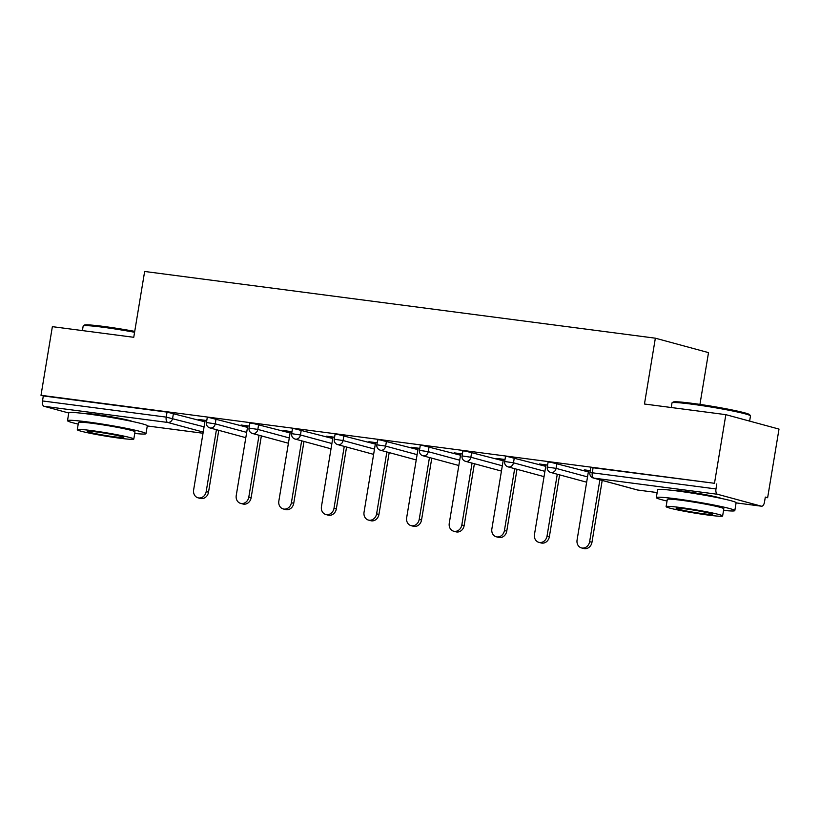<?xml version="1.0" encoding="UTF-8"?>
<svg xmlns="http://www.w3.org/2000/svg" width="820" height="820" viewBox="0 0 820 820"><rect width="100%" height="100%" fill="white"/><g stroke="black" fill="none" stroke-linecap="round" stroke-linejoin="round"><path stroke-width="1.23" d="M132.44 421.5A24.825 1.466 -170.6 0 0 96.217 414.489A24.825 1.466 -170.6 0 0 84.245 413.526M721.262 498.427A24.825 1.466 -170.6 0 0 685.028 491.416A24.825 1.466 -170.6 0 0 673.056 490.452M699.942 404.404L708.511 352.62L655.354 338.188L144.648 271.471L133.752 337.297L52.367 326.657L41 395.301L714.486 483.298L725.843 414.654L779 429.085L767.633 497.73L765.316 497.094L764.486 502.117A4.776 2.388 97.4 0 1 761.534 506.217L736.083 502.885L761.38 506.186A4.776 2.388 97.4 0 0 761.534 506.217M765.255 497.422L767.633 497.73M717.52 494.275L593.803 478.111A4.776 2.388 97.4 0 1 592.255 472.781L589.877 472.627L590.707 467.615L593.085 467.759L592.255 472.781L715.973 488.945A4.776 2.388 97.4 0 0 717.52 494.275L761.38 506.186M593.085 467.759L714.486 483.298M715.973 488.945L716.803 483.923M68.767 413.003L44.044 406.289A4.776 2.388 -82.6 0 1 42.496 400.949L43.327 395.937L41 395.301M655.354 338.188L644.458 404.014L725.843 414.654M590.205 470.639L584.281 469.87M584.229 470.188L588.545 470.752M43.327 395.937L167.044 412.101L204.908 421.808M216.07 418.835L215.24 423.848L206.435 422.536L207.265 417.523L209.643 417.667L247.517 427.374M258.669 424.401L257.839 429.413L249.034 428.101L249.864 423.089L252.252 423.233L290.116 432.939M301.278 429.967L300.448 434.979L291.643 433.667L292.473 428.655L294.851 428.798L332.725 438.505M343.887 435.533L343.057 440.545L334.242 439.233L335.072 434.221L337.461 434.364L375.324 444.071M386.486 441.098L385.656 446.111L376.851 444.799L377.682 439.786L380.07 439.93L417.933 449.637M429.096 446.664L428.265 451.676L419.45 450.364L420.281 445.352L422.669 445.496L460.532 455.202M471.695 452.23L470.864 457.242L462.06 455.93L462.89 450.918L465.278 451.061L503.142 460.768M514.304 457.796L513.474 462.808L504.669 461.496L505.499 456.484L507.877 456.627L545.751 466.334M556.903 463.361L556.073 468.374L547.268 467.062L548.098 462.049L550.486 462.193L588.35 471.9M547.596 465.073L539.304 463.987L545.935 465.186M504.997 459.507L496.694 458.421L503.336 459.62M462.388 453.942L454.085 452.855L460.727 454.054M419.789 448.376L411.486 447.289L418.128 448.489M377.179 442.81L368.877 441.724L375.519 442.923M334.57 437.244L326.278 436.158L332.91 437.347M291.971 431.679L283.669 430.592L290.311 431.781M249.362 426.113L241.07 425.026L247.701 426.215M206.763 420.547L198.46 419.461L205.102 420.65M588.596 470.424L577.075 540.011A7.318 6.324 -74.8 0 0 581.441 547.903A7.318 6.324 -74.8 0 0 589.641 541.651L599.881 479.792M589.641 541.651L591.968 542.286A7.318 6.324 105.2 0 1 583.768 548.529L581.441 547.903M591.968 542.286L602.208 480.428M545.987 464.858L534.476 534.445A7.318 6.324 -74.8 0 0 538.832 542.338A7.318 6.324 -74.8 0 0 547.032 536.085L557.272 474.226M547.032 536.085L549.359 536.721A7.318 6.324 105.2 0 1 541.159 542.963L538.832 542.338M549.359 536.721L559.599 474.862M503.388 459.292L491.867 528.88A7.318 6.324 -74.8 0 0 496.233 536.772A7.318 6.324 -74.8 0 0 504.433 530.519L514.673 468.661M504.433 530.519L506.75 531.155A7.318 6.324 105.2 0 1 498.55 537.397L496.233 536.772M506.75 531.155L517 469.296M460.779 453.726L449.257 523.314A7.318 6.324 -74.8 0 0 453.624 531.196A7.318 6.324 -74.8 0 0 461.824 524.954L472.064 463.095M461.824 524.954L464.151 525.589A7.318 6.324 105.2 0 1 455.951 531.832L453.624 531.196M464.151 525.589L474.39 463.73M418.179 448.161L406.658 517.748A7.318 6.324 -74.8 0 0 411.025 525.63A7.318 6.324 -74.8 0 0 419.215 519.388L429.465 457.529M419.215 519.388L421.541 520.023A7.318 6.324 105.2 0 1 413.341 526.266L411.025 525.63M421.541 520.023L431.781 458.165M375.57 442.595L364.049 512.182A7.318 6.324 -74.8 0 0 368.416 520.064A7.318 6.324 -74.8 0 0 376.616 513.822L386.856 451.963M376.616 513.822L378.942 514.458A7.318 6.324 105.2 0 1 370.742 520.7L368.416 520.064M378.942 514.458L389.182 452.599M672.072 402.815L673.169 402.036A38.827 2.286 9.4 0 1 692.48 403.368A38.827 2.286 9.4 0 1 749.654 414.694L750.433 415.791A39.78 2.337 -170.6 0 0 691.865 404.178A39.78 2.337 -170.6 0 0 672.072 402.815A39.78 2.337 -170.6 0 0 671.98 402.938L671.231 407.509M723.558 510.378A39.78 2.337 -170.6 0 0 734.812 510.604A39.78 2.337 -170.6 0 0 715.481 505.345A39.78 2.337 -170.6 0 0 676.192 498.837A39.78 2.337 -170.6 0 0 656.318 497.607A39.78 2.337 -170.6 0 0 667.039 501.03M734.812 510.604L736.114 502.762A39.78 2.337 -170.6 0 0 716.782 497.504A39.78 2.337 -170.6 0 0 677.494 491.006A39.78 2.337 -170.6 0 0 657.609 489.765L656.318 497.607M666.106 506.637L667.306 499.421A28.649 1.681 9.4 0 1 681.615 500.313A28.649 1.681 9.4 0 1 709.905 504.997A28.649 1.681 9.4 0 1 723.824 508.779L722.625 515.985A28.649 1.681 -170.6 0 0 708.705 512.203A28.649 1.681 -170.6 0 0 680.426 507.529A28.649 1.681 -170.6 0 0 666.106 506.637A28.649 1.681 -170.6 0 0 680.026 510.419A28.649 1.681 -170.6 0 0 708.316 515.093A28.649 1.681 -170.6 0 0 722.625 515.985M703.355 513.75A18.46 1.087 -170.6 0 0 712.58 514.324A18.46 1.087 -170.6 0 0 703.611 511.885A18.46 1.087 -170.6 0 0 685.376 508.871A18.46 1.087 -170.6 0 0 676.162 508.297A18.46 1.087 -170.6 0 0 685.13 510.737A18.46 1.087 -170.6 0 0 703.355 513.75M749.623 421.111L750.484 415.935A39.78 2.337 -170.6 0 0 750.433 415.791M134.583 332.264A39.78 2.337 -170.6 0 0 103.043 327.252A39.78 2.337 -170.6 0 0 83.25 325.888L84.347 325.109A38.827 2.286 9.4 0 1 103.668 326.442A38.827 2.286 9.4 0 1 134.726 331.382M83.25 325.888A39.78 2.337 -170.6 0 0 83.168 326.011L82.41 330.583M134.736 433.452A39.78 2.337 -170.6 0 0 145.991 433.667A39.78 2.337 -170.6 0 0 126.659 428.409A39.78 2.337 -170.6 0 0 87.371 421.91A39.78 2.337 -170.6 0 0 67.496 420.68A39.78 2.337 -170.6 0 0 78.218 424.094M145.991 433.667L147.292 425.836A39.78 2.337 -170.6 0 0 127.961 420.578A39.78 2.337 -170.6 0 0 88.673 414.079A39.78 2.337 -170.6 0 0 68.788 412.839L67.496 420.68M77.285 429.7L78.484 422.495A28.649 1.681 9.4 0 1 92.793 423.386A28.649 1.681 9.4 0 1 121.083 428.071A28.649 1.681 9.4 0 1 135.003 431.853L133.803 439.059A28.649 1.681 -170.6 0 0 119.894 435.276A28.649 1.681 -170.6 0 0 91.604 430.592A28.649 1.681 -170.6 0 0 77.285 429.7A28.649 1.681 -170.6 0 0 91.204 433.493A28.649 1.681 -170.6 0 0 119.494 438.167A28.649 1.681 -170.6 0 0 133.803 439.059M114.533 436.824A18.46 1.087 -170.6 0 0 123.758 437.398A18.46 1.087 -170.6 0 0 114.79 434.959A18.46 1.087 -170.6 0 0 96.565 431.945A18.46 1.087 -170.6 0 0 87.34 431.371A18.46 1.087 -170.6 0 0 96.309 433.811A18.46 1.087 -170.6 0 0 114.533 436.824M332.971 437.029L321.45 506.616A7.318 6.324 -74.8 0 0 325.806 514.499A7.318 6.324 -74.8 0 0 334.006 508.256L344.246 446.398M334.006 508.256L336.333 508.892A7.318 6.324 105.2 0 1 328.133 515.134L325.806 514.499M336.333 508.892L346.573 447.023M290.362 431.463L278.841 501.051A7.318 6.324 -74.8 0 0 283.207 508.933A7.318 6.324 -74.8 0 0 291.407 502.691L301.647 440.832M291.407 502.691L293.734 503.326A7.318 6.324 105.2 0 1 285.534 509.568L283.207 508.933M293.734 503.326L303.974 441.457M247.753 425.898L236.242 495.485A7.318 6.324 -74.8 0 0 240.598 503.367A7.318 6.324 -74.8 0 0 248.798 497.125L259.038 435.266M248.798 497.125L251.125 497.76A7.318 6.324 105.2 0 1 242.925 504.003L240.598 503.367M251.125 497.76L261.365 435.891M205.154 420.332L193.633 489.919A7.318 6.324 -74.8 0 0 197.999 497.801A7.318 6.324 -74.8 0 0 206.199 491.559L216.439 429.7M206.199 491.559L208.516 492.195A7.318 6.324 105.2 0 1 200.316 498.437L197.999 497.801M208.516 492.195L218.766 430.326M589.877 472.627A4.776 4.776 0 0 0 593.332 478.019A4.776 4.12 105.2 0 0 593.803 478.111L637.663 490.022L657.148 492.564L637.816 490.053A4.776 2.388 97.4 0 0 637.98 490.063M637.663 490.022A4.776 2.388 97.4 0 0 637.816 490.053A4.776 4.776 0 0 1 637.191 489.929A4.776 4.12 105.2 0 0 637.663 490.022M203.011 433.247L147.272 425.959L203.022 433.237M203.206 432.078L167.762 422.454L44.044 406.289M42.496 400.949L166.214 417.113L167.044 412.101M173.461 413.27L172.63 418.282A4.776 4.12 -74.8 0 1 167.762 422.454A4.776 2.388 -82.6 0 1 166.214 417.113L204.077 426.82M547.268 467.062A4.776 4.776 0 0 0 550.732 472.453A4.776 4.12 105.2 0 0 551.204 472.545A4.776 4.12 -74.8 0 0 556.073 468.374L587.52 476.912M504.669 461.496A4.776 4.776 0 0 0 508.123 466.887A4.776 4.12 105.2 0 0 508.595 466.98A4.776 4.12 -74.8 0 0 513.474 462.808L544.921 471.346M462.06 455.93A4.776 4.776 0 0 0 465.514 461.322A4.776 4.12 105.2 0 0 465.996 461.414A4.776 4.12 -74.8 0 0 470.864 457.242L502.311 465.78M419.45 450.364A4.776 4.776 0 0 0 422.915 455.756A4.776 4.12 105.2 0 0 423.386 455.848A4.776 4.12 -74.8 0 0 428.265 451.676L459.702 460.215M376.851 444.799A4.776 4.776 0 0 0 380.306 450.19A4.776 4.12 105.2 0 0 380.777 450.282A4.776 4.12 -74.8 0 0 385.656 446.111L417.103 454.649M334.242 439.233A4.776 4.776 0 0 0 337.707 444.614A4.776 4.12 105.2 0 0 338.178 444.717A4.776 4.12 -74.8 0 0 343.057 440.545L374.494 449.083M291.643 433.667A4.776 4.776 0 0 0 295.097 439.048A4.776 4.12 105.2 0 0 295.569 439.151A4.776 4.12 -74.8 0 0 300.448 434.979L331.895 443.517M249.034 428.101A4.776 4.776 0 0 0 252.498 433.483A4.776 4.12 105.2 0 0 252.97 433.585A4.776 4.12 -74.8 0 0 257.839 429.413L289.286 437.952M206.435 422.536A4.776 4.776 0 0 0 209.889 427.917A4.776 4.12 105.2 0 0 210.361 428.019A4.776 4.12 -74.8 0 0 215.24 423.848L246.687 432.386M593.332 478.019L637.191 489.929M550.732 472.453L586.649 482.201M508.123 466.887L544.039 476.635M465.514 461.322L501.44 471.069M422.915 455.756L458.831 465.504M380.306 450.19L416.232 459.938M337.707 444.614L373.623 454.372M295.097 439.048L331.013 448.806M252.498 433.483L288.414 443.241M209.889 427.917L245.805 437.675"/></g></svg>
